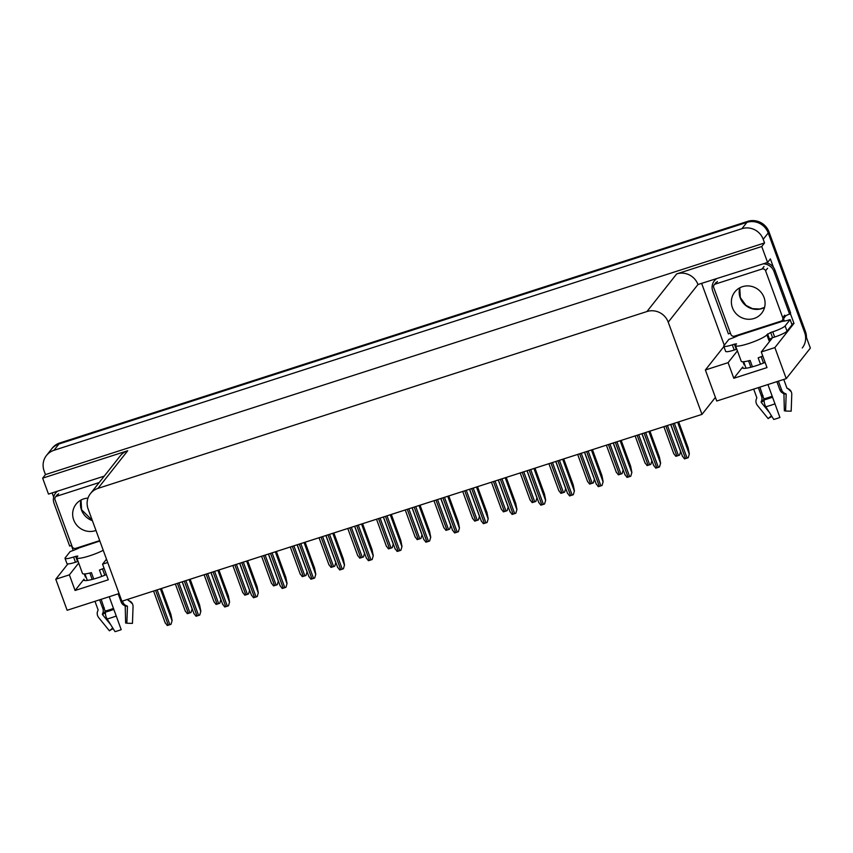 <?xml version="1.0" encoding="UTF-8"?>
<svg xmlns="http://www.w3.org/2000/svg" width="853" height="853" viewBox="0 0 853 853"><rect width="100%" height="100%" fill="white"/><g stroke="black" fill="none" stroke-linecap="round" stroke-linejoin="round"><path stroke-width="1.28" d="M84.266 573.952L85.417 577.108A17.966 2.794 159.9 0 1 85.918 576.585M742.984 361.757L744.136 364.913A17.966 2.794 159.9 0 1 744.637 364.391M78.689 563.055L69.37 574.858L75.085 590.479L83.989 579.219A17.966 2.794 -20.1 0 0 83.711 580.04A17.966 2.794 -20.1 0 0 97.391 577.918A17.966 2.794 -20.1 0 0 106.38 574.591M765.109 362.397A17.966 2.794 159.9 0 1 756.11 365.724A17.966 2.794 159.9 0 1 742.441 367.846A17.966 2.794 159.9 0 1 742.718 367.014L733.815 378.284L728.089 362.653L705.378 369.978L723.888 346.542M73.209 550.462L71.407 545.525M53.664 497.043L52.15 492.906M724.272 345.209L701.742 283.654M790.283 313.296L793.983 323.404L791.776 324.108M793.983 323.404L774.876 347.587L786.242 378.636L716.733 401.027L715.4 397.381L701.976 414.377L668.23 322.157L697.967 284.518L767.583 262.447L770.376 258.896L773.49 267.394M668.23 322.157A16.847 16.132 -141.7 0 0 646.947 311.537L97.978 488.385L127.715 450.747L42.65 478.149L48.482 494.09L104.258 476.123M127.715 450.747A16.847 16.132 -141.7 0 0 120.209 455.928L90.482 493.567A16.847 16.132 -141.7 0 0 88.136 509.028L121.883 601.237L701.976 414.377M697.967 284.518A16.847 16.132 -141.7 0 0 676.685 273.909L761.75 246.506L764.544 242.956L45.454 474.609L44.121 470.952A16.847 16.132 38.3 0 1 46.457 455.502A16.847 16.132 38.3 0 1 53.952 450.309L741.929 228.689A16.847 16.132 38.3 0 1 763.211 239.309L764.544 242.956M767.583 262.447L761.75 246.506M786.242 378.636L810.35 348.12L768.212 232.976L804.635 332.489A16.847 16.132 38.3 0 1 802.289 347.949M46.457 455.502L52.257 448.156A16.847 16.132 38.3 0 1 59.763 442.974L747.74 221.353L746.929 222.366A16.847 16.132 38.3 0 1 768.212 232.976A16.847 16.132 38.3 0 0 746.929 222.366L58.964 443.986L746.929 222.366L741.929 228.689M51.457 449.168A16.847 16.132 38.3 0 1 58.964 443.986A16.847 16.132 38.3 0 0 51.457 449.168M119.068 593.549L67.142 610.279L55.776 579.23L67.888 563.908M42.65 478.149L45.454 474.609M102.456 568.876L104.791 575.242M761.185 356.682L763.51 363.047M97.978 488.385A16.847 16.132 -141.7 0 0 90.482 493.567M715.4 397.381L705.378 369.978M69.37 574.858L55.776 579.23M107.713 562.5L102.563 564.164L106.497 559.184M737.418 350.86L728.089 362.653M774.876 347.587L761.281 351.958L771.688 338.79A17.966 2.794 -20.1 0 0 771.965 337.969A17.966 2.794 -20.1 0 0 771.944 337.905M733.815 378.284L767.007 367.59L761.281 351.958M75.085 590.479L108.288 579.795L102.563 564.164M747.74 221.353A16.847 16.132 38.3 0 1 769.011 231.963L805.435 331.476A16.847 16.132 38.3 0 1 806.448 337.457M191.072 612.475L192.16 608.733L191.072 612.475L189.931 612.88L187.319 613.68L185.325 610.983M161.43 588.495L170.909 614.405L172.125 620.504L171.026 624.289L169.875 624.705L167.273 625.494L165.279 622.807M172.125 620.504L171.026 624.289M220.884 599.456L219.807 603.22L218.667 603.625L216.054 604.425L214.06 601.728M220.895 599.478L219.807 603.22M249.62 590.191L248.543 593.955L247.402 594.37L244.79 595.17L242.796 592.472M249.63 590.212L248.543 593.955M277.278 584.7L278.366 580.957L277.278 584.7L276.137 585.115L273.525 585.904L271.531 583.217M190.166 579.24L199.645 605.15L200.85 611.249L199.762 615.034L198.61 615.45L196.009 616.239L194.015 613.542M200.85 611.249L199.762 615.034M218.901 569.985L228.38 595.895L229.585 601.994L228.487 605.779L227.346 606.195L224.744 606.984L222.75 604.287M229.585 601.994L228.487 605.779M247.637 560.73L257.116 586.64L258.32 592.739L257.222 596.524L256.081 596.94L253.48 597.729L251.486 595.031M258.32 592.739L257.222 596.524M276.372 551.475L285.851 577.385L287.056 583.484L285.958 587.269L284.817 587.674L282.215 588.474L280.221 585.776M287.056 583.484L285.958 587.269M767.935 384.532L779.93 417.469A12.912 2.005 -20.1 0 1 776.763 418.556A12.912 2.005 -20.1 0 1 773.756 419.452L765.845 406.774A6.174 2.975 -105.1 0 1 764.16 399.897L759.884 387.123M736.811 349.218L736.278 349.378L734.369 344.164L736.512 343.834L735.766 344.857A16.847 2.612 -20.1 0 0 735.499 345.636A16.847 2.612 -20.1 0 0 748.326 343.642A16.847 2.612 -20.1 0 0 766.879 334.824L770.675 332.478L772.583 337.681L769.491 339.153L767.583 333.939M762.774 356.021A16.847 2.612 159.9 0 1 758.168 357.844L760.503 364.21M778.405 381.163L781.625 389.96A6.174 6.099 154.6 0 0 785.112 393.521L785.816 393.798A0.565 0.554 -25.4 0 1 786.167 394.331L785.581 411.039L791.179 411.178L791.765 394.47A6.174 6.099 154.6 0 0 787.916 388.616L787.212 388.35A0.565 0.554 -25.4 0 1 786.892 388.019L783.758 379.436M769.129 339.611A16.847 2.612 159.9 0 1 769.246 339.782A16.847 2.612 159.9 0 1 768.98 340.56L769.491 339.153M743.667 361.725L746.044 368.229M753.689 389.117L756.835 397.701L756.515 398.735A6.174 5.331 -125.6 0 0 757.496 405.506L768.137 418.599L771.464 415.784M752.453 366.822L750.118 360.435A16.847 2.612 159.9 0 1 741.225 361.256L735.499 345.636M785.581 411.039A7.709 1.194 -20.1 0 0 784.856 410.826A7.709 1.194 -20.1 0 0 784.355 410.858L783.939 393.99L783.001 393.201A6.174 5.235 -95.5 0 1 779.834 389.693L776.891 381.643M769.406 412.479L761.196 402.371L761.409 401.155A6.174 5.331 -125.6 0 0 761.58 396.421L758.36 387.614M750.907 367.238L748.561 360.84M785.25 410.858L784.355 410.858M771.901 416.477A12.912 2.005 -20.1 0 0 768.137 418.599M787.031 331.145L785.123 325.931L790.134 319.598L792.032 324.812L787.031 331.145A11.228 1.749 159.9 0 1 774.663 337.01L772.583 337.681M736.278 349.378L734.198 350.05A11.228 1.749 159.9 0 1 725.658 351.372L723.749 346.169A11.228 1.749 159.9 0 1 723.92 345.646L728.92 339.313A11.228 1.749 159.9 0 0 738.026 335.634L782.627 321.261A11.228 1.749 159.9 0 0 790.134 319.598M785.123 325.931A11.228 1.749 159.9 0 1 772.754 331.806L770.675 332.478M734.369 344.164L732.3 344.836A11.228 1.749 159.9 0 1 723.749 346.169M715.678 279.166A11.228 10.758 -141.7 0 0 715.326 279.592L714.324 280.85A11.228 10.758 38.3 0 1 716.253 278.984M730.467 333.256A11.228 10.758 38.3 0 0 728.398 333.886L712.767 291.161A11.228 10.758 38.3 0 1 714.324 280.85M784.856 316.655A11.228 10.758 38.3 0 1 789.601 314.171L790.603 312.902L774.972 270.177A11.228 10.758 -141.7 0 0 766.442 262.82M763.243 263.844A11.228 10.758 38.3 0 1 773.97 271.446L789.601 314.171M782.83 321.005L782.489 320.078M783.491 318.819L783.832 319.736A5.619 1.354 -107.9 0 1 784.28 321.101M109.216 596.727L121.211 629.663A12.912 2.005 -20.1 0 1 118.045 630.751A12.912 2.005 -20.1 0 1 115.038 631.646L107.126 618.969A6.174 2.975 -105.1 0 1 105.441 612.091L101.166 599.328M78.092 561.413L77.559 561.573L75.65 556.369L77.783 556.039L77.047 557.052A16.847 2.612 -20.1 0 0 76.781 557.83A16.847 2.612 -20.1 0 0 89.597 555.836A16.847 2.612 -20.1 0 0 103.245 550.313M104.055 568.215A16.847 2.612 159.9 0 1 99.449 570.039L101.784 576.404M122.491 601.045L122.907 602.165A6.174 6.099 154.6 0 0 126.393 605.715L127.097 605.993A0.565 0.554 -25.4 0 1 127.449 606.526L126.862 623.234L132.46 623.372L133.047 606.664A6.174 6.099 154.6 0 0 129.198 600.821L128.494 600.544A0.565 0.554 -25.4 0 1 128.174 600.213L127.843 599.318M84.948 573.92L87.326 580.424M94.971 601.322L98.116 609.906L97.786 610.94A6.174 5.331 -125.6 0 0 98.767 617.711L109.419 630.804L112.745 627.979M93.734 579.016L91.399 572.63A16.847 2.612 159.9 0 1 82.496 573.461L76.781 557.83M126.862 623.234A7.709 1.194 -20.1 0 0 126.127 623.021A7.709 1.194 -20.1 0 0 125.636 623.053L125.22 606.184L124.271 605.395A6.174 5.235 -95.5 0 1 121.115 601.887L118.172 593.848M110.687 624.673L102.467 614.576L102.691 613.35A6.174 5.331 -125.6 0 0 102.861 608.615L99.641 599.808M92.188 579.432L89.842 573.035M126.521 623.053L125.636 623.053M113.172 628.672A12.912 2.005 -20.1 0 0 109.419 630.804M77.559 561.573L75.48 562.244A11.228 1.749 159.9 0 1 66.939 563.566L65.031 558.363A11.228 1.749 159.9 0 1 65.201 557.841L70.202 551.507A11.228 1.749 159.9 0 0 79.308 547.829L99.844 541.015M75.65 556.369L73.571 557.03A11.228 1.749 159.9 0 1 65.031 558.363M56.959 491.36A11.228 10.758 -141.7 0 0 56.607 491.786L55.605 493.055A11.228 10.758 38.3 0 1 57.535 491.179M71.737 545.451A11.228 10.758 38.3 0 0 69.679 546.08L54.048 503.355A11.228 10.758 38.3 0 1 55.605 493.055M732.407 307.688A17.124 16.41 -141.7 0 0 745.746 318.979A17.124 16.41 -141.7 0 0 761.676 313.211A17.124 16.41 -141.7 0 0 764.053 297.494A17.124 16.41 -141.7 0 0 750.715 286.203A17.124 16.41 -141.7 0 0 734.796 291.971A17.124 16.41 -141.7 0 0 732.407 307.688M765.589 270.796A2.804 2.687 -141.7 0 0 762.038 269.026L715.358 284.06A2.804 2.687 -141.7 0 0 713.716 287.504L730.882 334.387A2.804 2.687 -141.7 0 0 734.422 336.157L781.103 321.123A2.804 2.687 -141.7 0 0 782.745 317.679L765.589 270.796L767.583 268.258M782.35 320.259L784.355 317.721A2.804 2.687 -141.7 0 0 784.749 315.152L782.745 317.679M87.987 498.12A17.124 16.41 -141.7 0 0 76.066 504.166A17.124 16.41 -141.7 0 0 73.689 519.882A17.124 16.41 -141.7 0 0 95.984 530.449M99.183 482.553L56.639 496.254A2.804 2.687 -141.7 0 0 54.997 499.698L72.153 546.581A2.804 2.687 -141.7 0 0 75.704 548.351L99.705 540.621M307.091 571.681L306.014 575.444L304.873 575.86L302.261 576.649L300.267 573.952M307.101 571.702L306.014 575.444M334.749 566.189L335.837 562.447L334.749 566.189L333.608 566.605L330.996 567.394L329.002 564.697M363.485 556.934L364.562 553.192L363.485 556.934L362.333 557.35L359.731 558.139L357.738 555.442M305.107 542.22L314.586 568.13L315.791 574.218L314.693 578.014L313.552 578.419L310.95 579.219L308.946 576.521M315.791 574.218L314.693 578.014M333.843 532.965L343.322 558.864L344.527 564.963L343.428 568.748L342.288 569.164L339.686 569.964L337.681 567.266M344.527 564.963L343.428 568.748M362.578 523.699L372.057 549.609L373.262 555.708L372.164 559.493L371.023 559.909L368.421 560.709L366.417 558.011M373.262 555.708L372.164 559.493M393.297 543.915L392.22 547.679L391.069 548.084L388.467 548.884L386.473 546.187M393.297 543.937L392.22 547.679M420.955 538.424L422.032 534.682L420.955 538.424L419.804 538.829L417.202 539.629L415.208 536.932M450.768 525.405L449.68 529.159L448.539 529.574L445.938 530.374L443.944 527.676M450.768 525.427L449.68 529.159M479.493 516.14L478.416 519.904L477.275 520.319L474.673 521.119L472.679 518.421M479.503 516.161L478.416 519.904M507.151 510.648L508.239 506.906L507.151 510.648L506.01 511.064L503.409 511.853L501.415 509.166M391.314 514.444L400.793 540.354L401.998 546.453L400.899 550.238L399.758 550.654L397.157 551.443L395.152 548.756M401.998 546.453L400.899 550.238M420.049 505.189L429.528 531.099L430.733 537.198L429.635 540.983L428.494 541.399L425.892 542.188L423.888 539.491M430.733 537.198L429.635 540.983M448.785 495.934L458.264 521.844L459.468 527.943L458.37 531.728L457.229 532.144L454.617 532.933L452.623 530.235M459.468 527.943L458.37 531.728M477.52 486.679L486.999 512.589L488.204 518.688L487.106 522.473L485.965 522.878L483.352 523.678L481.359 520.98M488.204 518.688L487.106 522.473M506.245 477.424L515.734 503.334L516.939 509.422L515.841 513.218L514.7 513.623L512.088 514.423L510.094 511.725M516.939 509.422L515.841 513.218M536.963 497.63L535.887 501.393L534.746 501.809L532.144 502.598L530.139 499.901M536.974 497.651L535.887 501.393M564.622 492.138L565.71 488.396L564.622 492.138L563.481 492.554L560.879 493.343L558.875 490.646M593.357 482.883L594.445 479.141L593.357 482.883L592.217 483.288L589.615 484.088L587.61 481.391M623.17 469.864L622.093 473.628L620.952 474.033L618.35 474.833L616.346 472.135M623.18 469.886L622.093 473.628M650.828 464.373L651.916 460.631L650.828 464.373L649.687 464.778L647.086 465.578L645.081 462.88M679.564 455.107L680.651 451.365L679.564 455.107L678.423 455.523L675.811 456.323L673.817 453.625M534.98 468.169L544.47 494.079L545.675 500.167L544.577 503.963L543.436 504.368L540.823 505.168L538.829 502.47M545.675 500.167L544.577 503.963M563.716 458.914L573.205 484.813L574.41 490.912L573.312 494.697L572.171 495.113L569.559 495.913L567.565 493.215M574.41 490.912L573.312 494.697M592.451 449.648L601.93 475.558L603.146 481.657L602.047 485.442L600.896 485.858L598.294 486.658L596.3 483.96M603.146 481.657L602.047 485.442M621.187 440.393L630.666 466.303L631.881 472.402L630.783 476.187L629.631 476.603L627.03 477.392L625.036 474.694M631.881 472.402L630.783 476.187M649.922 431.138L659.401 457.048L660.606 463.147L659.518 466.932L658.367 467.348L655.765 468.137L653.771 465.439M660.606 463.147L659.518 466.932M678.657 421.883L688.136 447.793L689.341 453.892L688.243 457.677L687.102 458.093L684.501 458.882L682.507 456.184M689.341 453.892L688.243 457.677M83.989 579.219L84.458 580.498M742.718 367.014L743.187 368.304M763.211 239.309L769.011 231.963M53.952 450.309L59.763 442.974M646.947 311.537L676.685 273.909M805.435 331.476L804.635 332.489M177.381 583.356L188.374 613.382M178.938 582.855L189.931 612.88M182.19 581.81L192.074 608.807M155.577 590.383L168.318 625.206M157.133 589.881L169.875 624.705M160.385 588.837L172.018 620.632M206.117 574.101L217.11 604.127M207.674 573.6L218.667 603.625M210.926 572.555L220.81 599.552M234.852 564.846L245.845 594.872M236.409 564.345L247.402 594.37M239.661 563.3L249.534 590.297M263.588 555.591L274.581 585.616M265.144 555.09L276.137 585.115M268.396 554.045L278.27 581.042M184.312 581.128L197.054 615.951M185.869 580.626L198.61 615.45M189.121 579.582L200.754 611.377M213.047 571.873L225.789 606.696M214.604 571.371L227.346 606.195M217.856 570.326L229.489 602.122M241.783 562.617L254.525 597.441M243.34 562.116L256.081 596.94M246.592 561.071L258.224 592.856M270.518 553.362L283.26 588.175M272.075 552.861L284.817 587.674M275.327 551.816L286.96 583.601M764.224 399.257A17.039 2.644 -20.1 0 0 768.19 398.074A17.039 2.644 -20.1 0 0 772.37 396.634M764.16 399.897A17.604 2.73 -20.1 0 0 768.265 398.671A17.604 2.73 -20.1 0 0 772.583 397.189M764.16 398.809A16.847 2.612 -20.1 0 0 768.084 397.647A16.847 2.612 -20.1 0 0 772.21 396.219M766.879 334.824L768.788 340.038M781.625 389.96A11.228 1.749 -20.1 0 0 779.834 389.693M762.966 395.547A11.228 1.749 -20.1 0 0 761.58 396.421M784.397 393.18A13.285 2.058 -20.1 0 0 783.001 393.201M764.203 399.503A13.285 2.058 -20.1 0 0 761.409 401.155M784.888 393.425A13.851 2.154 -20.1 0 0 783.608 393.468M764.16 399.961A13.851 2.154 -20.1 0 0 761.1 401.763M786.167 394.331A14 2.175 -20.1 0 0 783.939 393.99M764.128 400.633A14 2.175 -20.1 0 0 761.196 402.371M765.845 406.774A19.214 2.985 -20.1 0 0 775.036 403.81M787.916 388.616A17.604 2.73 -20.1 0 0 787.511 388.296L791.189 391.655M787.212 388.35A17.039 2.644 -20.1 0 0 786.818 388.04L787.511 388.296M774.663 337.01L772.754 331.806M732.3 344.836L734.198 350.05M773.97 271.446L774.972 270.177M105.505 611.452A17.039 2.644 -20.1 0 0 109.472 610.268A17.039 2.644 -20.1 0 0 113.652 608.829M105.441 612.091A17.604 2.73 -20.1 0 0 109.547 610.876A17.604 2.73 -20.1 0 0 113.854 609.383M105.441 611.015A16.847 2.612 -20.1 0 0 109.365 609.842A16.847 2.612 -20.1 0 0 113.492 608.413M122.907 602.165A11.228 1.749 -20.1 0 0 121.115 601.887M104.247 607.752A11.228 1.749 -20.1 0 0 102.861 608.615M125.668 605.385A13.285 2.058 -20.1 0 0 124.271 605.395M105.484 611.697A13.285 2.058 -20.1 0 0 102.691 613.35M126.169 605.619A13.851 2.154 -20.1 0 0 124.89 605.662M105.441 612.155A13.851 2.154 -20.1 0 0 102.381 613.957M127.449 606.526A14 2.175 -20.1 0 0 125.22 606.184M105.409 612.838A14 2.175 -20.1 0 0 102.467 614.576M107.126 618.969A19.214 2.985 -20.1 0 0 116.307 616.015M129.198 600.821A17.604 2.73 -20.1 0 0 128.792 600.501L132.471 603.86M128.494 600.544A17.039 2.644 -20.1 0 0 128.099 600.235L128.792 600.501M73.571 557.03L75.48 562.244M764.544 307.453A17.124 16.41 38.3 0 1 740.212 297.814A17.124 16.41 38.3 0 1 739.722 287.845M762.038 269.026L764.043 266.488M715.358 284.06L717.362 281.522M92.391 520.65A17.124 16.41 38.3 0 1 81.493 510.009A17.124 16.41 38.3 0 1 81.003 500.039M56.639 496.254L58.633 493.727M292.323 546.336L303.316 576.361M293.88 545.835L304.873 575.86M297.132 544.79L307.005 571.787M321.059 537.081L332.052 567.106M322.615 536.58L333.608 566.605M325.867 535.535L335.741 562.532M349.794 527.826L360.787 557.851M351.351 527.325L362.333 557.35M354.603 526.269L364.476 553.266M299.254 544.107L311.995 578.92M300.81 543.606L313.552 578.419M304.063 542.551L315.695 574.346M327.989 534.842L340.731 569.665M329.546 534.341L342.288 569.164M332.798 533.296L344.431 565.091M356.725 525.587L369.466 560.41M358.281 525.085L371.023 559.909M361.533 524.041L373.166 555.836M378.529 518.571L389.512 548.586M380.086 518.07L391.069 548.084M383.338 517.014L393.212 544.011M407.265 509.305L418.247 539.331M408.822 508.804L419.804 538.829M412.074 507.759L421.947 534.756M436 500.05L446.983 530.076M437.557 499.549L448.539 529.574M440.798 498.504L450.683 525.501M464.736 490.795L475.718 520.82M466.292 490.294L477.275 520.319M469.534 489.249L479.418 516.246M493.471 481.54L504.454 511.565M495.028 481.039L506.01 511.064M498.269 479.994L508.153 506.991M385.46 516.332L398.202 551.155M387.017 515.83L399.758 550.654M390.258 514.785L401.902 546.581M414.195 507.077L426.937 541.9M415.752 506.575L428.494 541.399M418.994 505.53L430.637 537.326M442.931 497.821L455.673 532.645M444.488 497.32L457.229 532.144M447.729 496.275L459.372 528.071M471.666 488.566L484.408 523.379M473.223 488.065L485.965 522.878M476.464 487.02L488.097 518.805M500.402 479.311L513.143 514.124M501.959 478.81L514.7 513.623M505.2 477.755L516.833 509.55M522.207 472.285L533.189 502.31M523.763 471.784L534.746 501.809M527.005 470.739L536.889 497.736M550.942 463.03L561.924 493.055M552.499 462.529L563.481 492.554M555.74 461.484L565.624 488.481M579.677 453.775L590.66 483.79M581.234 453.274L592.217 483.288M584.476 452.218L594.36 479.215M608.413 444.509L619.395 474.535M609.959 444.008L620.952 474.033M613.211 442.963L623.095 469.96M637.138 435.254L648.131 465.28M638.694 434.753L649.687 464.778M641.946 433.708L651.831 460.705M665.873 425.999L676.866 456.024M667.43 425.498L678.423 455.523M670.682 424.453L680.566 451.45M529.137 470.046L541.879 504.869M530.694 469.545L543.436 504.368M533.935 468.5L545.568 500.295M557.873 460.791L570.614 495.614M559.419 460.289L572.171 495.113M562.671 459.245L574.304 491.04M586.597 451.536L599.35 486.359M588.154 451.034L600.896 485.858M591.406 449.989L603.039 481.785M615.333 442.28L628.075 477.104M616.89 441.779L629.631 476.603M620.142 440.734L631.774 472.53M644.068 433.025L656.81 467.849M645.625 432.524L658.367 467.348M648.877 431.479L660.51 463.275M672.804 423.77L685.545 458.594M674.36 423.269L687.102 458.093M677.613 422.224L689.245 454.02M175.366 584.006L185.336 611.249M153.561 591.033L165.279 623.074M204.102 574.751L214.071 601.994M232.837 565.496L242.806 592.739M261.572 556.241L271.542 583.484M182.297 581.778L194.015 613.808M211.032 572.523L222.75 604.553M239.768 563.268L251.486 595.298M268.503 554.013L280.221 586.043M769.246 339.782L769.769 341.221M739.764 287.824L740.308 297.548L745.938 305.342L752.485 308.658L759.831 309.01L764.555 307.411M714.11 284.923L716.104 282.386M81.046 500.018L81.579 509.742L92.305 520.394M55.392 497.118L57.386 494.591M290.308 546.986L300.277 574.218M319.043 537.731L329.002 564.963M347.779 528.476L357.738 555.708M297.239 544.758L308.957 576.788M325.974 535.492L337.692 567.533M354.709 526.237L366.427 558.278M376.514 519.221L386.473 546.453M405.239 509.955L415.208 537.198M433.974 500.7L443.944 527.943M462.71 491.445L472.679 518.688M491.445 482.19L501.415 509.433M383.434 516.982L395.163 549.023M412.17 507.727L423.898 539.757M440.905 498.472L452.634 530.502M469.64 489.217L481.369 521.247M498.376 479.962L510.105 511.992M520.181 472.935L530.15 500.167M548.916 463.68L558.886 490.912M577.652 454.425L587.621 481.657M606.387 445.159L616.356 472.402M635.122 435.904L645.092 463.147M663.858 426.649L673.827 453.892M527.111 470.707L538.84 502.737M555.847 461.441L567.576 493.482M584.582 452.186L596.3 484.227M613.318 442.931L625.036 474.972M642.053 433.676L653.771 465.706M670.789 424.421L682.507 456.451"/></g></svg>
